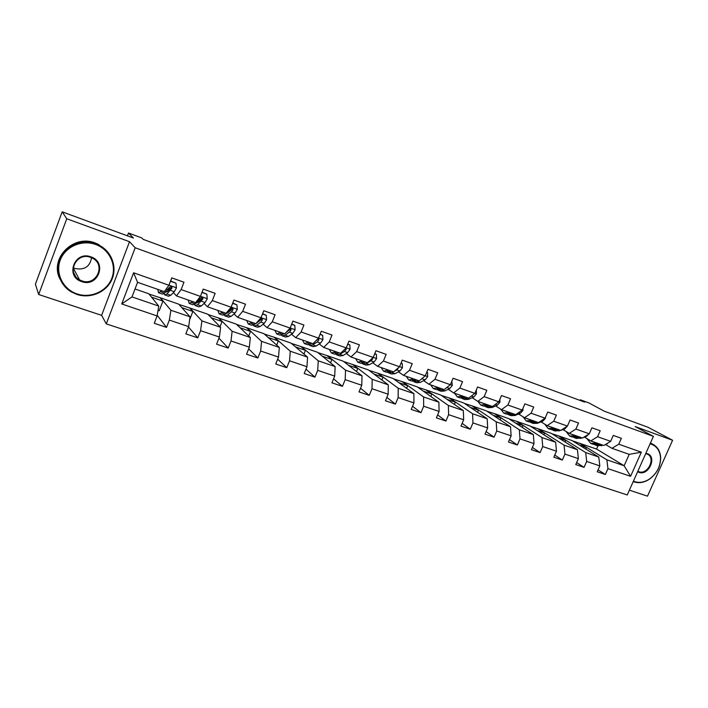 <?xml version="1.0" encoding="UTF-8"?>
<svg xmlns="http://www.w3.org/2000/svg" width="708" height="708" viewBox="0 0 708 708"><rect width="100%" height="100%" fill="white"/><g stroke="black" fill="none" stroke-linecap="round" stroke-linejoin="round"><path stroke-width="1.06" d="M629.385 490.166L647.501 496.166L672.6 440.261L647.944 427.243L604.198 411.162L589.074 403.011L580.356 399.79L580.073 400.436M106.28 323.892L627.244 494.963L653.413 436.367L135.184 247.756L106.28 323.892L101.616 315.343L129.511 241.694L66.764 218.754L38.675 294.501L101.616 315.343M38.675 294.501L35.4 284.2L62.18 211.834L133.396 238.021L128.502 233.029L127.44 235.835M66.764 218.754L62.18 211.834M572.586 440.916L596.57 449.058L624.137 465.749L629.208 454.35L611.951 448.314L618.765 444.208L621.376 438.314L613.278 435.429L610.668 441.341L597.57 436.712L600.189 430.756L591.915 427.809L589.286 433.792L575.896 429.057L578.533 423.03L570.073 420.012L567.427 426.066L553.736 421.225L556.382 415.127L547.735 412.038L545.08 418.171L531.071 413.224L533.735 407.038L524.885 403.879L522.212 410.091L507.875 405.029L510.556 398.772L501.503 395.542L498.813 401.825L484.148 396.639L486.839 390.303L477.573 387.002L474.873 393.365L459.855 388.055L462.563 381.639L453.076 378.258L450.359 384.701L434.978 379.267L437.703 372.771L427.986 369.302L425.251 375.833L409.507 370.266L412.242 363.682L402.286 360.133L399.542 366.753L383.409 361.045L386.161 354.372L375.957 350.734L373.196 357.443L356.664 351.602L359.425 344.831L348.964 341.106L346.194 347.902L329.238 341.911L332.025 335.052L321.299 331.229L318.511 338.123L301.13 331.981L303.918 325.025L292.917 321.105L290.121 328.087L272.288 321.786L275.093 314.741L263.81 310.715L260.995 317.795L242.694 311.334L245.517 304.183L233.932 300.05L231.109 307.237L212.32 300.599L215.152 293.351L203.258 289.103L200.426 296.395L181.133 289.581L183.974 282.226L171.761 277.863L168.911 285.262L133.591 272.784L121.732 303.962L131.989 296.909L158.751 306.086L148.83 293.785L135.016 288.988M618.765 444.208L641.342 452.182L630.58 476.316L607.942 468.643L605.349 474.493L598.065 469.855M121.732 303.962L157.105 315.945L154.273 323.282L166.522 327.388L169.336 320.087L188.664 326.636L185.85 333.866L197.771 337.858L200.576 330.671L219.4 337.043L216.595 344.176L228.206 348.062L231.003 340.973L249.34 347.185L246.552 354.212L257.862 358.009L260.65 351.018L278.518 357.071L275.739 364L286.775 367.7L289.545 360.806L306.962 366.7L304.201 373.541L314.954 377.143L317.715 370.346L334.698 376.098L331.955 382.842L342.442 386.356L345.185 379.647L361.761 385.258L359.027 391.913L369.257 395.347L371.992 388.727L388.161 394.206L385.444 400.772L395.427 404.118L398.144 397.586L413.932 402.932L411.224 409.419L420.977 412.684L423.676 406.233L439.093 411.454L436.394 417.853L445.925 421.048L448.615 414.676L463.66 419.773L460.988 426.092L470.289 429.216L472.962 422.924L487.67 427.906L484.998 434.146L494.095 437.199L496.75 430.986L511.123 435.854L508.468 442.013L517.353 444.996L519.999 438.863L534.044 443.615L531.407 449.704L540.098 452.616L542.726 446.553L556.461 451.208L553.833 457.226L562.329 460.067L564.949 454.085L578.374 458.634L575.763 464.572L584.073 467.36L586.675 461.439L599.818 465.891L597.225 471.767L605.349 474.493M128.502 233.029L141.689 237.897L143.211 239.366L584.684 402.135L580.356 399.79M610.668 441.341L603.88 445.491L590.826 440.925L584.463 437.119M571.931 440.509L598.773 457.049L585.702 452.562L559.24 436.11L571.931 440.509M590.826 440.925L597.57 436.712M599.818 465.891L598.773 457.049M586.675 461.439L585.702 452.562M589.286 433.792L582.569 438.031L569.223 433.367L563.002 429.588M551.231 433.331L577.445 449.73L564.081 445.146L538.275 428.844L551.231 433.331M569.223 433.367L575.896 429.057M578.374 458.634L577.445 449.73M564.949 454.085L564.081 445.146M567.427 426.066L560.789 430.411L547.151 425.641L541.062 421.88M530.088 426.004L555.638 442.252L541.974 437.562L516.858 421.41L530.088 426.004M547.151 425.641L553.736 421.225M556.461 451.208L555.638 442.252M542.726 446.553L541.974 437.562M545.08 418.171L538.523 422.623L524.566 417.738L518.628 414.012M508.494 418.517L533.336 434.597L519.362 429.809L494.972 413.826L508.494 418.517M524.566 417.738L531.071 413.224M534.044 443.615L533.336 434.597M519.999 438.863L519.362 429.809M522.212 410.091L515.751 414.649L501.468 409.649L495.689 405.95M486.431 410.861L510.53 426.774L496.237 421.871L472.617 406.073L486.431 410.861M501.468 409.649L507.875 405.029M511.123 435.854L510.53 426.774M496.75 430.986L496.237 421.871M498.813 401.825L492.449 406.498L477.838 401.383L472.218 397.71M463.882 403.038L487.201 418.773L472.581 413.755L449.757 398.144L463.882 403.038M477.838 401.383L484.148 396.639M487.67 427.906L487.201 418.773M472.962 422.924L472.581 413.755M474.873 393.365L468.608 398.153L453.651 392.922L448.199 389.276M440.836 395.046L463.333 410.587L448.368 405.445L426.393 390.037L440.836 395.046M453.651 392.922L459.855 388.055M463.66 419.773L463.333 410.587M448.615 414.676L448.368 405.445M450.359 384.701L444.199 389.612L428.889 384.249L423.623 380.647M417.269 386.878L438.898 402.197L423.579 396.94L402.507 381.754L417.269 386.878M428.889 384.249L434.978 379.267M439.093 411.454L438.898 402.197M423.676 406.233L423.579 396.94M425.251 375.833L419.216 380.869L403.533 375.382L398.462 371.806M393.17 378.514L413.888 393.621L398.197 388.232L378.063 373.284L393.17 378.514M403.533 375.382L409.507 370.266M413.932 402.932L413.888 393.621M398.144 397.586L398.197 388.232M399.542 366.753L393.621 371.912L377.568 366.293L372.7 362.753M368.514 369.965L388.267 384.833L372.196 379.32L353.062 364.611L368.514 369.965M377.568 366.293L383.409 361.045M388.161 394.206L388.267 384.833M371.992 388.727L372.196 379.32M373.196 357.443L367.408 362.735L350.956 356.982L346.309 353.478M343.283 361.222L362.027 375.824L345.557 370.178L327.468 355.735L343.283 361.222M350.956 356.982L356.664 351.602M361.761 385.258L362.027 375.824M345.185 379.647L345.557 370.178M346.194 347.902L340.539 353.336L323.68 347.433L319.264 343.973M317.467 352.265L335.141 366.602L318.264 360.815L301.272 346.646L317.467 352.265M323.68 347.433L329.238 341.911M334.698 376.098L335.141 366.602M317.715 370.346L318.264 360.815M318.511 338.123L313.007 343.699L295.714 337.654L291.546 334.229M291.032 343.097L307.582 357.151L290.271 351.212L274.447 337.344L291.032 343.097M295.714 337.654L301.13 331.981M306.962 366.7L307.582 357.151M289.545 360.806L290.271 351.212M290.121 328.087L284.775 333.822L267.04 327.618L263.128 324.229M263.96 333.707L279.324 347.451L261.571 341.362L246.977 327.822L263.96 333.707M267.04 327.618L272.288 321.786M278.518 357.071L279.324 347.451M260.65 351.018L261.571 341.362M260.995 317.795L255.818 323.689L237.623 317.317L233.985 313.971M230.419 310.679L229.888 310.192M236.233 324.096L250.34 337.512L232.127 331.264L218.825 318.06L236.233 324.096M237.623 317.317L242.694 311.334M249.34 347.185L250.34 337.512M231.003 340.973L232.127 331.264M231.109 307.237L226.1 313.29L207.435 306.759L204.09 303.44M200.612 299.988L199.913 299.289M207.816 314.237L220.604 327.308L201.913 320.901L189.974 308.051L207.816 314.237M207.435 306.759L212.32 300.599M219.4 337.043L220.604 327.308M200.576 330.671L201.913 320.901M200.426 296.395L195.612 302.617L176.442 295.909L173.416 292.616M170.053 288.961L169.168 287.997M178.69 304.139L190.08 316.839L170.893 310.254L160.406 297.794L178.69 304.139M176.442 295.909L181.133 289.581M188.664 326.636L190.08 316.839M169.336 320.087L170.893 310.254M168.911 285.262L164.3 291.661L137.564 282.306L133.591 272.784M157.105 315.945L158.751 306.086M129.511 241.694L135.184 247.756M672.6 440.261L635.156 426.57L653.413 436.367M137.564 282.306L131.989 296.909M611.951 448.314L605.49 444.5M596.57 449.058L597.941 445.943M579.781 443.235L606.853 459.819L624.137 465.749L630.58 476.316M149.069 294.086L160.406 297.794M178.965 304.449L189.974 308.051M208.125 314.556L218.825 318.06M236.569 324.423L246.977 327.822M264.332 334.043L274.447 337.344M291.43 343.442L301.272 346.646M317.892 352.611L327.468 355.735M343.743 361.576L353.062 364.611M368.992 370.328L378.063 373.284M393.675 378.886L402.507 381.754M417.8 387.249L426.393 390.037M441.385 395.427L449.757 398.144M464.457 403.427L472.617 406.073M487.024 411.251L494.972 413.826M509.105 418.906L516.858 421.41M530.717 426.402L538.275 428.844M551.877 433.739L559.24 436.11M629.208 454.35L641.342 452.182M607.942 468.643L606.853 459.819M170.964 280.235L171.867 277.899M158.034 310.343L159.22 310.741L162.937 301.086L160.335 297.988M166.522 327.388L157.211 315.29M151.539 297.148L162.937 301.086M181.806 307.608L192.877 311.44L189.903 308.237M189.673 319.68L192.877 311.44M197.771 337.858L188.505 327.034M211.311 317.812L222.064 321.529L218.754 318.237M220.029 326.724L222.064 321.529M228.206 348.062L218.958 338.15M240.092 327.76L250.535 331.379L246.906 327.999M248.72 335.973L250.535 331.379M257.862 358.009L248.676 348.849M268.164 337.468L278.315 340.982L274.377 337.53M276.678 345.088L278.315 340.982M286.775 367.7L277.678 359.168M295.563 346.947L305.431 350.363L301.201 346.823M303.944 354.062L305.431 350.363M314.954 377.143L305.971 369.16M322.308 356.195L331.91 359.514L327.397 355.912M330.539 362.877L331.91 359.514M342.442 386.356L333.583 378.842M348.424 365.222L357.761 368.452L352.991 364.779M356.505 371.523L357.761 368.452M369.257 395.347L360.531 388.25M373.93 374.045L383.019 377.187L377.992 373.452M381.851 380.001L383.019 377.187M395.427 404.118L386.842 397.383M398.852 382.656L407.693 385.718L402.436 381.922M406.613 388.32L407.693 385.718M420.977 412.684L412.534 406.277M423.207 391.082L431.809 394.055L426.322 390.205M430.8 396.462L431.809 394.055M445.925 421.048L437.632 414.932M447.014 399.312L455.394 402.215L449.695 398.312M454.447 404.445L455.394 402.215M470.289 429.216L462.138 423.366M470.289 407.365L478.449 410.18L472.546 406.233M477.564 412.268L478.449 410.18M494.095 437.199L486.095 431.588M493.051 415.233L501.007 417.986L494.91 413.985M500.167 419.933L501.007 417.986M517.353 444.996L509.503 439.615M515.318 422.933L523.07 425.614L516.787 421.57M522.283 427.437L523.07 425.614M540.098 452.616L532.389 447.447M537.115 430.464L544.664 433.075L538.204 428.995M543.921 434.8L544.664 433.075M562.329 460.067L554.771 455.085M558.435 437.845L565.798 440.385L559.178 436.27M565.09 442.004L565.798 440.385M584.073 467.36L576.657 462.554M579.312 445.058L586.49 447.544L579.71 443.385M585.817 449.067L586.49 447.544M160.167 290.209L159.212 289.882M161.769 290.776L158.592 292.767L157.734 289.36M170.451 281.262L175.973 283.227L176.442 287.908L174.318 291.714L170.725 295.298L168.504 296.227L165.017 295.006M170.725 281.014L171.495 278.563M168.672 290.36L168.858 288.528M175.973 283.227L170.566 280.961M164.008 293.643L164.743 294.917L166.946 293.979L172.009 288.006L171.46 286.501L169.593 287.156L164.557 293.139L162.362 294.086L158.857 292.864M172.009 288.006L171.46 287.421L167.504 291.546L165.486 292.192M95.615 244.464C81.854 239.375 65.101 246.729 60.224 260.181C55.144 273.554 63.198 289.386 77.066 293.917C90.854 298.643 107.014 291.236 111.855 278.147C116.9 265.128 109.448 249.349 95.615 244.464M76.774 294.395L71.189 291.82C59.33 284.837 54.498 269.164 60.738 257.075C66.844 244.924 82.721 238.959 95.766 243.756L99.023 245.154C111.811 251.552 117.493 267.367 111.749 279.81C106.156 292.307 90.297 299.006 76.774 294.395M90.96 256.88C107.669 262.164 97.969 287.846 81.686 281.607C64.791 276.545 74.535 250.384 90.96 256.88M81.845 280.872C96.173 286.457 106.324 264.819 92.456 258.172L90.659 257.376C76.561 251.685 66.074 272.925 79.544 279.837L81.845 280.872M91.562 257.739C89.943 266.651 84.482 270.252 75.172 268.536L73.234 267.677M59.941 278.97C49.215 258.517 73.42 233.976 95.235 243.021L98.474 244.419L108.306 252.694M633.43 481.121L634.784 481.661C639.448 483.104 644.236 482.298 649.148 479.254C656.785 473.785 660.582 466.519 660.52 457.474C659.918 450.863 656.909 446.456 651.493 444.261L650.077 443.836M650.325 443.296L652.254 443.969C657.298 446.412 660.095 450.81 660.644 457.173C660.706 466.43 656.82 473.864 648.997 479.475C643.97 482.59 639.067 483.414 634.288 481.936L633.244 481.537M645.846 453.306L647.298 453.642C657.36 456.704 648.625 476.174 638.943 472.342L637.625 471.714M637.837 471.245L638.855 471.705C647.749 475.263 656.21 457.634 647.271 454.12L645.696 453.651M650.475 442.96L652.041 443.854M190.868 300.962L189.806 300.59M192.656 301.581L189.24 303.458L188.169 300.015M201.957 292.457L206.842 294.192L207.267 298.803L205.09 302.528L201.302 305.98L198.904 306.821L195.541 305.652M198.868 301.599L198.886 300.546M206.842 294.192L202.072 292.156M194.47 304.511L195.24 305.546L197.621 304.688L202.931 298.909L202.408 297.431L200.576 298.086L195.284 303.874L192.921 304.741L189.54 303.555M202.931 298.909L202.311 298.298L198.134 302.281L196.399 303.086M220.799 311.431L219.63 311.024M222.746 312.113L219.117 313.865L217.834 310.396M232.631 303.351L236.923 304.874L237.304 309.414L235.074 313.06L231.091 316.387L228.534 317.149L225.294 316.025M228.374 312.414L228.312 311.724M236.923 304.874L232.746 303.059M224.179 315.042L224.958 315.91L227.507 315.131L231.463 311.794L233.056 309.529L232.551 308.077L230.764 308.723L229.18 310.989L225.233 314.334L222.701 315.122L219.445 313.98M233.056 309.529L232.357 308.9L227.985 312.741L226.215 313.502M249.968 321.636L248.712 321.202M252.083 322.379L248.243 324.025L246.765 320.52M262.518 313.971L266.235 315.29L266.571 319.759L264.296 323.335L260.137 326.53L257.42 327.22L254.296 326.131M266.235 315.29L262.633 313.679M255.606 323.609L251.738 325.246L248.588 324.149M253.163 325.264L253.942 326.007L256.641 325.308L260.774 322.096L262.411 319.883L261.933 318.45L260.181 319.096L256.491 322.919M262.411 319.883L261.65 319.237L255.907 323.583M278.412 331.592L277.067 331.123M280.678 332.388L276.642 333.928L274.978 330.388M291.634 324.308L294.802 325.441L295.103 329.839L292.785 333.344L288.457 336.424L285.598 337.043L282.581 335.999M294.802 325.441L291.749 324.025M284.12 333.592L280.049 335.114L277.023 334.061M281.439 335.211L282.2 335.866L285.05 335.238L289.351 332.141L291.032 329.981L290.581 328.565L289.74 328.503M288.492 329.831L286.802 331.645M291.032 329.981L290.209 329.309L286.05 332.45M306.166 341.309L304.732 340.805M308.573 342.15L304.351 343.584L302.511 340.026M320.016 334.397L322.671 335.335L322.928 339.672L320.574 343.106L316.087 346.079L313.086 346.628L310.175 345.619M322.671 335.335L320.131 334.114M311.927 343.318L307.679 344.743L304.75 343.725M309.024 344.893L309.777 345.477L312.759 344.911L317.219 341.929L318.945 339.822L318.281 338.353M318.945 339.822L318.06 339.141L316.034 340.636M333.238 350.779L331.725 350.248M335.787 351.672L331.388 353.009L329.379 349.433M347.69 344.23L349.849 344.991L350.079 349.265L347.681 352.628L343.044 355.496L339.911 355.982L337.105 355.009M349.849 344.991L347.805 343.946M339.061 352.814L334.636 354.142L331.813 353.159M335.955 354.336L336.681 354.858L339.796 354.363L344.415 351.487L346.168 349.416L345.929 348.159M359.664 360.027L358.071 359.469M362.346 360.965L357.779 362.213L355.611 358.611M374.691 353.814L376.373 354.416L376.567 358.62L374.134 361.93L369.355 364.691L366.098 365.116L363.399 364.169M376.373 354.416L374.798 353.54M365.54 362.08L360.947 363.319L358.221 362.363M362.239 363.54L362.947 364.018L366.186 363.585L370.939 360.806L372.735 358.788L372.762 357.841M385.471 369.063L383.807 368.479M388.267 370.036L383.541 371.196L381.223 367.576M401.029 363.169L402.259 363.611L402.418 367.753L399.949 371.001L395.046 373.665L391.674 374.028L389.064 373.116M402.259 363.611L401.135 362.903M391.382 371.125L386.639 372.275L384.01 371.355M387.913 372.523L391.949 372.585L393.347 371.815M394.374 371.257L396.843 369.912L398.808 367.39M410.667 377.877L408.932 377.267M413.587 378.895L408.711 379.966L406.25 376.329M426.729 372.302L427.544 372.594L427.667 376.674L425.163 379.86L420.136 382.426L416.649 382.736L414.127 381.86M416.631 379.966L411.737 381.028L409.197 380.143M412.985 381.293L417.109 381.373L418.543 380.63M421.012 379.364L423.933 376.939M427.544 372.594L426.809 372.107M435.287 386.488L433.482 385.86M438.314 387.55L433.296 388.542L430.694 384.886M451.828 381.223L452.324 385.391L449.792 388.515L444.642 390.993L441.057 391.25L438.624 390.4M441.288 388.595L436.252 389.568L433.8 388.719M437.482 389.851L441.686 389.958L443.155 389.25M446.996 387.382L447.81 386.727M459.342 394.905L457.474 394.259M462.474 396.002L457.324 396.914L454.589 393.25M476.342 389.931L476.413 393.896L473.856 396.967L468.59 399.356L464.908 399.56L462.554 398.746M465.377 397.02L460.209 397.923L457.837 397.099M461.421 398.223L465.705 398.347L467.209 397.666M482.847 403.135L480.927 402.463M486.077 404.268L480.803 405.109L477.953 401.418M499.919 399.25L499.945 402.215L497.361 405.233L491.998 407.534L488.219 407.693L485.945 406.896M488.918 405.259L483.626 406.091L481.343 405.295M484.821 406.392L489.175 406.551L490.706 405.888M505.839 411.18L503.857 410.49M509.158 412.339L503.76 413.109L500.715 409.171M522.947 408.383L522.955 410.348L520.345 413.313L514.884 415.525L511.017 415.64L508.822 414.87M511.937 413.313L506.53 414.074L504.317 413.304M507.707 414.384L512.123 414.569L513.681 413.923M528.31 419.048L526.283 418.331M531.726 420.242L526.221 420.941L522.973 416.738M545.452 417.304L545.452 418.295L542.824 421.207L537.257 423.349L533.31 423.411L531.186 422.667M534.443 421.189L528.92 421.88L526.787 421.136M530.08 422.198L534.558 422.402L536.151 421.791M550.302 426.738L548.222 426.012M553.798 427.959L548.178 428.597L544.762 424.163M567.444 426.021L564.798 428.933L560.86 430.367M560.763 430.402L555.116 431.013L553.072 430.305M556.453 428.889L550.824 429.517L548.762 428.8M551.975 429.836L556.506 430.075L558.125 429.482M571.807 434.269L569.683 433.526M575.383 435.517L569.675 436.084L566.073 431.446M588.729 434.146L586.295 436.482L583.472 437.464M582.206 437.907L576.462 438.456L574.48 437.765M577.985 436.429L572.259 436.986L570.267 436.296M573.391 437.314L577.976 437.571L579.622 437.004M592.861 441.633L590.445 440.695M596.508 442.907L590.702 443.42L586.941 438.597M609.491 442.066L605.561 444.465M603.189 445.244L597.348 445.739L595.437 445.066M599.057 443.801L593.233 444.305L591.313 443.633M591.507 441.314L591.976 441.482M594.357 444.633L598.995 444.916L600.658 444.359M176.434 287.793L168.955 285.156M164.557 293.139L160.76 291.811M170.725 295.298L166.946 293.979M168.106 289.528L166.292 288.891M174.318 291.714L170.513 290.377M207.258 298.688L200.461 296.289M195.284 303.874L191.585 302.582M201.302 305.98L197.621 304.688M199.037 300.404L197.691 299.926M205.09 302.528L201.391 301.227M237.295 309.299L231.153 307.13M225.233 314.334L221.622 313.078M231.091 316.387L227.507 315.131M229.18 310.989L228.268 310.67M235.074 313.06L231.463 311.794M266.562 319.644L261.04 317.688M254.42 324.538L250.906 323.308M260.137 326.53L256.641 325.308M258.544 321.308L258.057 321.14M264.296 323.335L260.774 322.096M295.094 329.724L290.165 327.981M282.89 334.477L279.456 333.282M288.457 336.424L285.05 335.238M292.785 333.344L289.351 332.141M322.928 339.566L318.556 338.017M310.653 344.176L307.307 343.008M316.087 346.079L312.759 344.911M320.574 343.106L317.219 341.929M350.071 349.159L346.239 347.796M337.734 353.646L334.477 352.504M343.044 355.496L339.796 354.363M347.681 352.628L344.415 351.487M345.292 348.77L346.168 349.416M376.559 358.514L373.24 357.345M364.178 362.877L360.991 361.77M369.355 364.691L366.186 363.585M374.134 361.93L370.939 360.806M372.169 358.381L372.735 358.788M402.418 367.656L399.586 366.656M389.984 371.895L386.878 370.806M395.046 373.665L391.949 372.585M399.949 371.001L396.843 369.912M427.667 376.576L425.296 375.736M415.198 380.7L412.153 379.638M420.136 382.426L417.109 381.373M425.163 379.86L422.127 378.798M452.324 385.285L450.394 384.612M439.818 389.303L436.845 388.267M444.642 390.993L441.686 389.958M449.792 388.515L446.863 387.488M476.413 393.798L474.909 393.267M463.873 397.71L460.97 396.692M468.59 399.356L465.705 398.347M473.856 396.967L471.316 396.082M499.945 402.117L498.857 401.728M487.387 405.923L484.555 404.932M491.998 407.534L489.175 406.551M497.361 405.233L495.202 404.472M522.955 410.251L522.247 410.003M510.371 413.959L507.601 412.985M514.884 415.525L512.123 414.569M520.345 413.313L518.548 412.675M532.85 421.809L530.142 420.862M537.257 423.349L534.558 422.402M542.824 421.207L541.363 420.694M554.833 429.49L552.187 428.561M559.152 430.995L556.506 430.075M564.798 428.933L563.665 428.535M576.347 437.004L573.745 436.093M580.56 438.473L577.976 437.571M586.295 436.482L585.481 436.199M597.393 444.359L594.853 443.465M601.526 445.801L598.995 444.916M607.331 443.872L606.818 443.695M73.827 273.014L75.499 276.217M98.474 244.419L99.023 245.154M79.544 279.837L73.207 267.943M650.457 442.987L652.254 443.969M481.617 402.87L482.06 403.029M504.565 410.897L505.025 411.056M527.009 418.755L527.478 418.915M548.966 426.437L549.452 426.605M570.453 433.951L570.94 434.119"/></g></svg>
